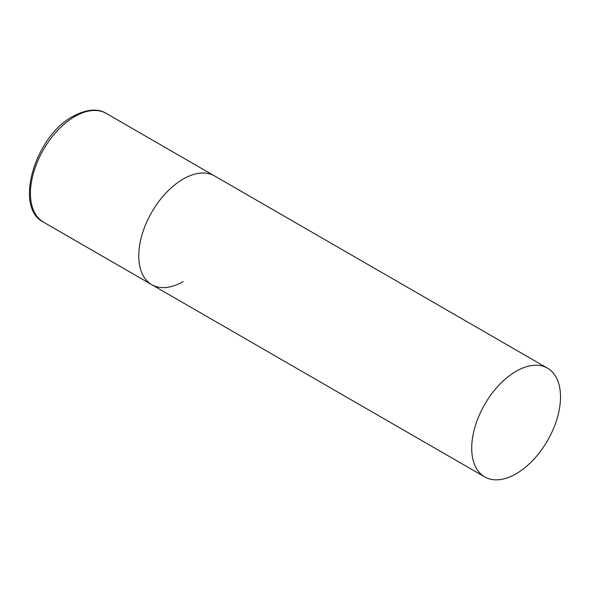 <?xml version="1.0" encoding="UTF-8"?>
<svg xmlns="http://www.w3.org/2000/svg" width="590" height="590" viewBox="0 0 590 590"><rect width="100%" height="100%" fill="white"/><g stroke="black" fill="none" stroke-linecap="round" stroke-linejoin="round"><path stroke-width="0.89" d="M183.158 281.57A62.783 36.248 -60 0 1 151.77 284.682A62.783 36.248 -60 0 1 142.146 234.37A62.783 36.248 -60 0 1 183.158 179.05A62.783 36.248 -60 0 1 214.554 175.938A62.783 36.248 120 0 0 166.174 192.76A62.783 36.248 120 0 0 138.768 255.942A62.783 36.248 120 0 0 151.77 284.682L43.454 222.142A62.783 36.248 -60 0 1 33.829 171.838A62.783 36.248 -60 0 1 74.842 116.51A62.783 36.248 -60 0 1 106.23 113.405C97.829 108.162 86.737 109.135 72.961 116.326C35.223 136.143 13.57 207.488 43.454 222.142M560.5 396.9A62.783 36.248 120 0 0 547.498 368.167A62.783 36.248 120 0 0 499.118 384.982A62.783 36.248 120 0 0 471.712 448.164A62.783 36.248 120 0 0 484.715 476.904A62.783 36.248 120 0 0 533.095 460.082A62.783 36.248 120 0 0 560.5 396.9M547.498 368.167L106.23 113.405M151.77 284.682L484.715 476.904"/></g></svg>
